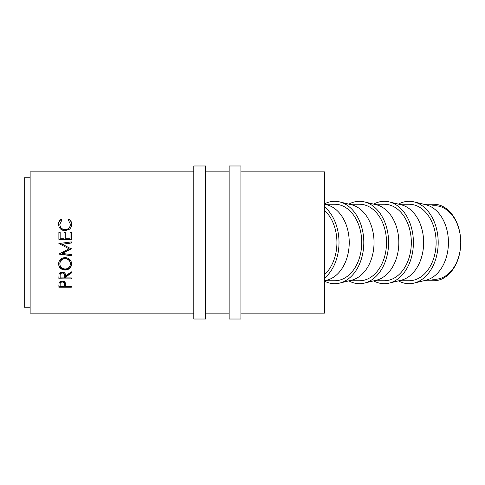 <?xml version="1.0" encoding="UTF-8"?>
<svg xmlns="http://www.w3.org/2000/svg" width="485" height="485" viewBox="0 0 485 485"><rect width="100%" height="100%" fill="white"/><g stroke="black" fill="none" stroke-linecap="round" stroke-linejoin="round"><path stroke-width="0.73" d="M423.678 280.76L433.699 280.76A38.26 27.051 -90 0 0 460.75 242.5A36.787 26.014 90 0 1 430.122 278.705M430.122 206.295A36.787 26.014 90 0 1 460.75 242.5L460.75 242.5A38.26 27.051 -90 0 0 433.699 204.24L423.678 204.24M398.446 280.863A41.201 29.136 -90 0 0 413.99 283.113L425.951 280.209A38.26 27.051 -90 0 0 448.431 242.5A38.26 27.051 -90 0 0 425.951 204.791L413.99 201.887A41.201 29.136 -90 0 0 398.446 204.137M413.99 283.113A41.201 29.136 -90 0 0 438.197 242.5A41.201 29.136 -90 0 0 413.99 201.887M398.882 204.24L409.067 204.24A38.26 27.051 90 0 1 436.118 242.5A38.26 27.051 90 0 1 409.067 280.76L398.882 280.76M373.644 280.863A41.201 29.136 -90 0 0 389.194 283.113L401.15 280.209A38.26 27.051 -90 0 0 423.635 242.5A38.26 27.051 -90 0 0 401.15 204.791L389.194 201.887A41.201 29.136 -90 0 0 373.644 204.137M389.194 283.113A41.201 29.136 -90 0 0 413.402 242.5A41.201 29.136 -90 0 0 389.194 201.887M374.087 204.24L384.265 204.24A38.26 27.051 90 0 1 411.322 242.5A38.26 27.051 90 0 1 384.265 280.76L374.087 280.76M348.848 280.863A41.201 29.136 -90 0 0 364.393 283.113L376.354 280.209A38.26 27.051 -90 0 0 398.834 242.5A38.26 27.051 -90 0 0 376.354 204.791L364.393 201.887A41.201 29.136 -90 0 0 348.848 204.137M364.393 283.113A41.201 29.136 -90 0 0 388.606 242.5A41.201 29.136 -90 0 0 364.393 201.887M349.285 204.24L359.47 204.24A38.26 27.051 90 0 1 386.521 242.5A38.26 27.051 90 0 1 359.47 280.76L349.285 280.76M324.441 281.082A41.201 29.136 -90 0 0 339.597 283.113L351.558 280.209A38.26 27.051 -90 0 0 374.038 242.5A38.26 27.051 -90 0 0 351.558 204.791L339.597 201.887A41.201 29.136 -90 0 0 324.441 203.918M339.597 283.113A41.201 29.136 -90 0 0 363.805 242.5A41.201 29.136 -90 0 0 339.597 201.887M324.489 204.24L334.674 204.24A38.26 27.051 90 0 1 361.725 242.5A38.26 27.051 90 0 1 334.674 280.76L324.489 280.76M324.441 280.773L326.757 280.209A38.26 27.051 -90 0 0 349.236 242.5A38.26 27.051 -90 0 0 326.757 204.791L324.441 204.227M324.441 278.184A41.201 29.136 -90 0 0 339.009 242.5A41.201 29.136 -90 0 0 324.441 206.816M58.879 287.229L59.067 283.016C59.546 281.743 60.595 281.082 62.219 281.039C63.893 281.088 64.948 281.773 65.384 283.101L65.59 286.356L71.337 286.356L71.337 287.229L58.879 287.229M65.59 277.123L65.59 277.911L71.337 277.911L71.337 278.875L58.879 278.875L59.049 274.219C59.491 272.782 60.546 272.024 62.213 271.958C64.626 272.297 65.748 273.619 65.59 275.91L71.337 271.812L71.337 273.061L65.59 277.123L65.59 276.401L71.337 272.424L71.337 271.812M58.558 263.992C58.885 260.099 61.061 257.965 65.105 257.596C69.094 257.947 71.277 260.051 71.659 263.901C71.325 267.665 69.161 269.715 65.166 270.054C61.165 269.769 58.964 267.75 58.558 263.992M71.337 248.702L62.353 253.206L71.337 248.957L62.371 244.216L71.337 243.021L71.337 241.9L66.803 242.5L71.337 241.912M62.353 253.437L71.337 254.607L71.337 255.716L58.879 254.098L69.1 248.835L58.879 243.555L66.803 242.5M58.879 239.341L58.879 232.351L60.158 232.351L60.158 238.226L63.99 238.226L63.99 232.351L65.269 232.351L65.269 238.226L70.058 238.226L70.058 232.351L71.337 232.351L71.337 239.341L58.879 239.341L58.879 232.558L60.158 232.558M61.165 219.032L61.916 219.96L59.837 224.288C60.067 227.532 61.831 229.326 65.123 229.672C68.44 229.32 70.192 227.501 70.38 224.215L68.306 219.96L69.046 219.032C70.792 220.329 71.659 222.057 71.659 224.209C71.701 226.192 70.974 227.859 69.482 229.217L65.038 230.769C61.001 230.369 58.843 228.186 58.558 224.222C58.552 222.057 59.419 220.323 61.165 219.032L61.916 220.426M240.906 313.134L324.441 313.134L324.441 171.866L240.906 171.866M229.132 171.866L205.585 171.866M193.812 171.866L30.137 171.866L30.137 313.134L193.812 313.134M229.132 313.134L205.585 313.134M30.137 177.752L24.25 177.752L24.25 307.248L30.137 307.248M324.441 210.26A38.26 27.051 90 0 1 336.929 242.5A38.26 27.051 90 0 1 324.441 274.74M59.837 224.288L59.837 224.67C60.073 227.847 61.831 229.605 65.123 229.938C68.44 229.593 70.192 227.817 70.38 224.597L70.38 224.215M68.306 220.426L69.046 219.523C70.792 220.79 71.659 222.482 71.659 224.591M69.046 219.032L69.046 219.523M58.558 224.603C58.552 222.482 59.419 220.784 61.165 219.523M60.158 238.226L63.99 238.226M63.99 232.558L65.269 232.558M65.269 238.226L70.058 238.226M70.058 232.558L71.337 232.558L71.337 239.341M71.337 243.009L62.371 244.216M69.1 248.835L58.879 243.555M71.337 254.607L71.337 255.437L58.879 254.098M71.659 263.452C71.319 267.15 69.155 269.157 65.166 269.484C61.165 269.199 58.964 267.223 58.558 263.543M65.166 270.054L65.166 269.484M70.38 263.943L70.38 263.494C70.137 260.378 68.373 258.663 65.099 258.347C61.856 258.687 60.098 260.403 59.837 263.494L59.837 263.943C60.128 267.047 61.904 268.745 65.16 269.023C68.385 268.72 70.125 267.029 70.38 263.943C70.137 260.76 68.379 259.008 65.099 258.681C61.856 259.026 60.098 260.778 59.837 263.943M65.099 258.347L65.099 258.681M58.879 276.717L58.879 278.117L71.337 277.911M64.329 275.225L64.329 275.923C64.547 274.286 63.838 273.298 62.207 272.97L62.207 272.334C60.613 272.667 59.928 273.613 60.158 275.177L60.158 277.911L64.311 277.911L64.329 275.225C64.547 273.625 63.844 272.661 62.207 272.334M62.207 272.97C60.613 273.31 59.928 274.274 60.158 275.874M71.337 287.229L71.337 286.356M65.59 286.296L64.311 286.296M60.158 286.296L58.879 286.296L58.879 285.307M64.335 283.749L64.335 283.743C64.553 282.312 63.85 281.445 62.225 281.148C60.631 281.427 59.94 282.27 60.158 283.67L60.158 286.356L64.311 286.356L64.335 284.628C64.56 283.161 63.856 282.276 62.225 281.973L62.225 281.148M62.225 281.973C60.631 282.258 59.94 283.113 60.158 284.549M205.585 319.021L205.585 165.979L193.812 165.979L193.812 319.021L205.585 319.021M240.906 319.021L240.906 165.979L229.132 165.979L229.132 319.021L240.906 319.021"/></g></svg>
